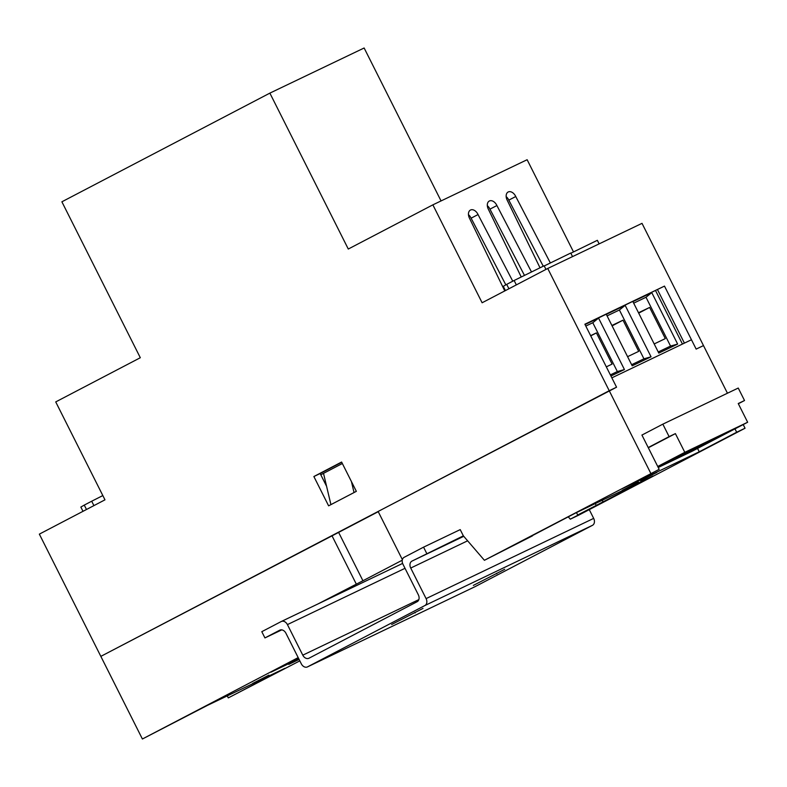 <?xml version="1.0" encoding="UTF-8"?>
<svg xmlns="http://www.w3.org/2000/svg" width="787" height="787" viewBox="0 0 787 787"><rect width="100%" height="100%" fill="white"/><g stroke="black" fill="none" stroke-linecap="round" stroke-linejoin="round"><path stroke-width="1.18" d="M298.932 659.093L288.78 664.395L299.09 659.417M252.617 683.48L268.908 675.148L252.617 683.48M622.124 490.399L638.414 482.067L622.124 490.399M640.608 480.739L656.899 472.407L640.608 480.739M298.175 657.607L142.398 739.003L100.834 656.368L338.626 532.406L362.935 580.747L402.265 560.196M362.935 580.747L317.918 603.973M142.398 739.003L207.394 705.408L284.894 668.311L228.279 697.892L227.276 695.895M298.322 657.893L270.944 672.206L298.814 658.867M228.279 697.892L299.827 660.873M320.791 474.777L342.345 463.513M576.487 512.583L577.707 515.003L584.623 511.698L570.29 519.184L578.671 515.17L745.053 428.226L743.213 424.567M727.454 393.225L703.489 345.591L696.161 349.103L703.489 345.591L642.015 223.351L547.742 268.475L609.227 390.716L616.555 387.204L611.853 377.849L691.458 339.748L696.161 349.103L664.484 286.104L584.879 324.214L616.555 387.204L378.134 511.461L402.373 559.655M423.563 547.162L460.218 529.612L463.356 535.849L411.906 561.131A5.588 4.171 -115.6 0 0 410.725 568.047L426.092 598.612A5.588 4.171 64.4 0 1 424.901 605.528L307.51 666.874A5.588 4.171 64.4 0 1 307.412 666.923A5.588 4.171 64.4 0 1 301.303 663.815L285.937 633.25A5.588 4.171 -115.6 0 0 279.828 630.151A5.588 4.171 -115.6 0 0 279.729 630.2L264.934 637.923L261.796 631.686L281.215 621.543A5.588 4.171 64.4 0 1 281.313 621.494A5.588 4.171 64.4 0 1 287.422 624.603L302.788 655.168A5.588 4.171 -115.6 0 0 308.897 658.266A5.588 4.171 -115.6 0 0 308.996 658.217L417.149 601.711A5.588 4.171 -115.6 0 0 418.33 594.785L402.964 564.23A5.588 4.171 64.4 0 1 404.154 557.304L423.563 547.162L426.702 553.399M642.959 434.542L641.917 435.034L659.172 469.337L484.408 560.295L463.356 535.849M650.79 473.351L609.227 390.716L100.834 656.368L39.35 534.127L104.976 499.834L55.729 401.911L140.312 357.721L61.888 201.797L269.872 93.122L348.287 249.036L432.87 204.846L527.133 159.722L573.487 251.879M331.917 535.613L356.236 583.954M577.707 515.003L653.023 475.948L575.513 513.055L532.396 535.583M595.306 503.582L596.192 505.343M532.514 535.829L484.408 560.295M745.053 428.226L736.681 432.24L734.979 428.866M659.172 469.337L621.73 488.904L699.24 451.797L736.681 432.24M570.29 519.184L568.273 516.833M602.222 500.266L603.108 502.037M697.548 448.433L699.24 451.797M351.435 481.585L354.032 492.554L330.924 504.634L323.516 473.351M521.181 276.886L488.511 209.549A6.994 4.653 -117.6 0 1 489.307 201.029A6.994 4.653 -117.6 0 1 489.406 200.98A6.994 4.653 -117.6 0 1 496.902 205.535L531.402 271.781M539.931 267.629L507.359 200.528A6.994 4.653 -117.6 0 1 508.156 191.998A6.994 4.653 -117.6 0 1 508.254 191.959A6.994 4.653 -117.6 0 1 515.751 196.514L550.32 262.878M504.772 290.924L469.662 218.579A6.994 4.653 -117.6 0 1 470.449 210.05A6.994 4.653 -117.6 0 1 470.547 210.001A6.994 4.653 -117.6 0 1 478.043 214.556L512.76 281.195M505.825 284.835L471.118 218.186A6.994 4.653 62.4 0 0 468.472 214.703M543.197 266.124L508.815 200.134A6.994 4.653 62.4 0 0 506.179 196.652M524.398 275.263L489.967 209.155A6.994 4.653 62.4 0 0 487.32 205.682M547.742 268.475L482.116 302.769L432.87 204.846M338.203 532.612L378.252 511.688M341.607 462.038L313.875 476.529L328.612 505.834L356.344 491.344L341.607 462.038M269.872 93.122L364.135 47.997L441.054 200.931M584.997 324.46L664.484 286.104M684.405 343.122L657.548 289.734M341.715 462.254L320.161 473.518L326.575 486.287M471.118 218.186L478.043 214.556M508.815 200.134L515.751 196.514M489.967 209.155L496.902 205.535M320.161 473.518L313.875 476.529M632.915 301.637L658.798 353.097L677.646 344.067L651.774 292.616L632.915 301.637M610.928 376.009L624.435 369.546L598.563 318.086L585.046 324.559M625.163 305.356L606.315 314.377L632.187 365.827L651.046 356.806L625.163 305.356L619.399 309.989L607.072 315.892M682.447 344.057L655.591 290.659M505.431 290.58L503.287 286.33L506.7 284.363L514.127 280.487L516.341 284.884M506.7 284.363L508.914 288.76M514.127 280.487L544.142 265.78L545.962 269.4M544.23 265.957L570.752 253.04L572.543 256.601M570.841 253.217L597.353 240.31L599.143 243.872M631.627 364.706L643.943 358.813L619.399 309.989M627.583 356.668L638.7 351.356L623.009 320.171L611.902 325.484M643.943 358.813L651.046 356.806M623.009 320.171L612.089 325.877M610.368 374.887L617.342 371.543L592.788 322.729L585.813 326.074M590.634 335.665L596.408 332.901L612.089 364.086L606.324 366.85M592.788 322.729L598.563 318.086M617.342 371.543L624.435 369.546M596.408 332.901L590.742 335.862M658.227 351.976L670.554 346.073L645.999 297.26L633.683 303.162M654.184 343.939L665.3 338.617L649.619 307.432L638.503 312.754M645.999 297.26L651.774 292.616M670.554 346.073L677.646 344.067M649.619 307.432L638.7 313.137M82.999 511.314L80.854 507.064L84.268 505.097L91.695 501.221L93.909 505.618M84.268 505.097L86.481 509.494M91.695 501.221L102.831 495.564M423.012 608.4L391.651 624.514L423.012 608.4M504.713 569.296L473.341 585.41L504.713 569.296M281.756 629.875L264.934 637.923M589.266 509.632L593.673 518.387A5.588 4.171 64.4 0 1 592.483 525.313L475.092 586.649A5.588 4.171 64.4 0 1 474.994 586.699A5.588 4.171 64.4 0 1 474.895 586.748M688.497 451.777L710.218 440.671L688.497 451.777M658.099 467.212L693.534 450.253L734.428 428.876L682.25 455.073L675.905 457.926L682.693 454.168L699.033 445.826L684.159 452.938L657.834 466.691M648.321 447.764L675.394 433.617L684.808 452.328L747.65 422.245L692.186 451.226L658.237 467.478M657.725 466.475L684.808 452.328M641.936 435.073L662.841 424.154L738.245 388.05L744.522 400.524L738.236 403.534L747.65 422.245M662.841 424.154L669.107 436.628L675.394 433.617M744.522 400.524L738.354 403.751M648.213 447.547L669.107 436.628M693.239 449.672L693.534 450.253M281.313 621.494L402.619 563.423L281.412 621.455M405.02 568.312L287.422 624.603M418.841 599.605L302.788 655.168M463.75 536.311L411.906 561.131M467.626 540.807L410.725 568.047M593.673 518.387L426.092 598.612M592.483 525.313L424.901 605.528M475.092 586.649L307.51 666.874M496.804 573.831L496.538 573.3M415.113 612.945L414.847 612.414M474.994 586.699L307.412 666.923M675.639 457.395L675.905 457.926"/></g></svg>
